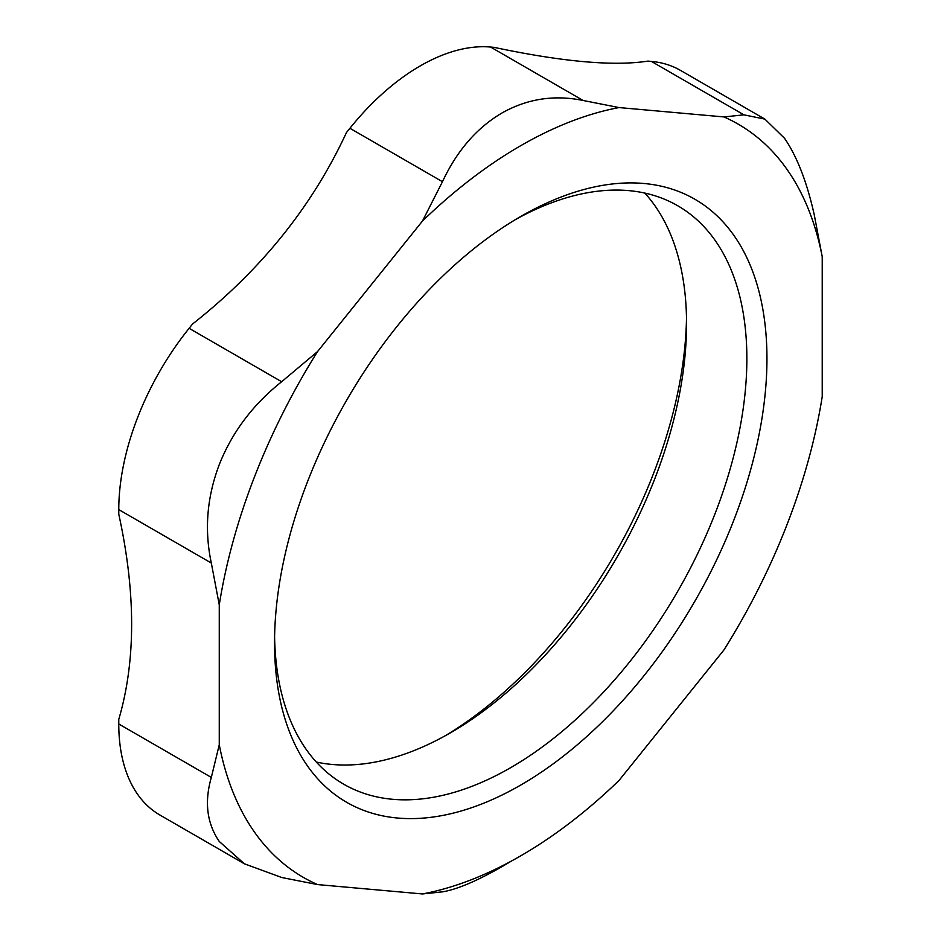 <?xml version="1.0" encoding="UTF-8"?>
<svg xmlns="http://www.w3.org/2000/svg" width="941" height="941" viewBox="0 0 941 941"><rect width="100%" height="100%" fill="white"/><g stroke="black" fill="none" stroke-linecap="round" stroke-linejoin="round"><path stroke-width="1.41" d="M686.507 318.093A348.194 201.033 -60 0 1 445.434 735.65M316.305 762.034A333.973 192.823 120 0 0 450.41 732.839A333.973 192.823 120 0 0 686.554 323.798A333.973 192.823 120 0 0 644.797 193.07M515.668 219.453A333.973 192.823 -60 0 1 677.685 205.726A333.973 192.823 -60 0 1 746.86 358.615A333.973 192.823 -60 0 1 601.076 694.717A333.973 192.823 -60 0 1 343.712 784.194A333.973 192.823 -60 0 1 274.596 637.01M766.95 358.615A348.194 201.033 120 0 0 520.738 216.465A348.194 201.033 120 0 0 274.537 642.903A348.194 201.033 120 0 0 520.749 785.053A348.194 201.033 120 0 0 766.95 358.615M317.552 351.569A434.871 251.071 120 0 0 219.265 604.863L211.325 563.036C204.256 529.983 206.902 497.177 219.265 464.631C232.121 432.19 252.917 404.559 281.665 381.728L317.552 351.569L422.462 221.053L442.458 181.707C456.938 150.76 476.746 127.87 501.894 113.038C527.183 98.746 554.261 94.571 583.149 100.487L619.025 107.568L723.947 116.931L743.931 114.849L764.904 119.131L680.519 70.41A198.963 114.873 120 0 0 651.384 61.412L743.931 114.849M219.265 744.754A434.871 251.071 120 0 0 317.552 884.575L281.665 877.494L244.366 863.779L219.265 841.466C206.902 823.351 204.256 802.003 211.325 777.419L219.265 744.754L219.265 604.863M511.457 861.039L501.894 866.72C476.746 881.082 456.938 889.457 442.458 891.856L422.462 893.95L317.552 884.575M422.462 893.95A434.871 251.071 120 0 0 619.025 780.465L723.947 649.949A434.871 251.071 120 0 0 822.222 396.643L822.222 256.752A434.871 251.071 120 0 0 723.947 116.931M619.025 107.568A434.871 251.071 120 0 0 422.462 221.053M764.904 119.131L784.523 138.28C797.027 156.477 806.943 182.025 814.283 214.924L822.222 256.752M281.665 381.728L189.117 328.303A198.963 114.873 120 0 0 118.778 509.599L211.325 563.036M211.325 777.419L118.778 723.982A198.963 114.873 120 0 0 159.982 815.071L244.366 863.791M583.149 100.487L490.602 47.05A198.963 114.873 120 0 0 349.911 128.282L442.458 181.707M189.117 328.303L192.587 323.986C261.01 270.079 312.294 206.279 346.441 132.587L349.911 128.282M651.384 61.412L647.926 61.106C613.779 66.411 562.483 61.835 494.06 47.356L490.602 47.05M118.778 509.599L118.778 514.221C135.916 592.501 135.916 660.876 118.778 719.371L118.778 723.982"/></g></svg>
